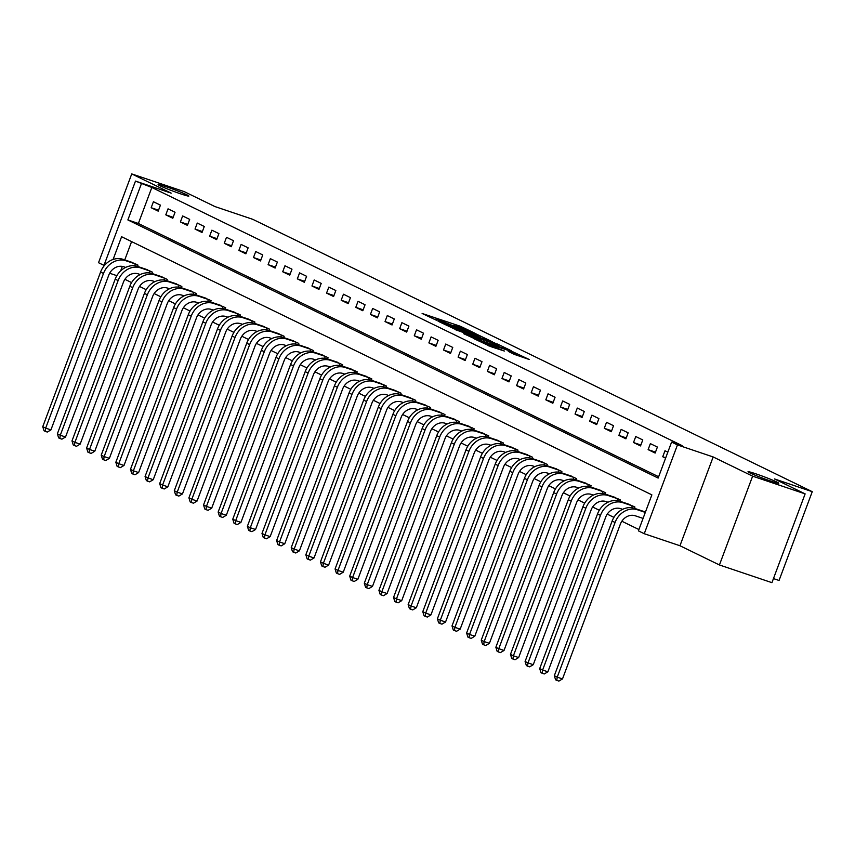 <?xml version="1.0" encoding="UTF-8"?>
<svg xmlns="http://www.w3.org/2000/svg" width="855" height="855" viewBox="0 0 855 855"><rect width="100%" height="100%" fill="white"/><g stroke="black" fill="none" stroke-linecap="round" stroke-linejoin="round"><path stroke-width="1.28" d="M475.198 333.375L460.439 326.289L422.113 313.454L436.852 320.454L434.96 319.182L441.928 321.256L456.025 326.92L454.133 325.648L458.013 326.674L475.198 333.375M755.906 473.841A16.427 0.919 20.5 0 0 748.007 471.725A16.427 0.919 20.5 0 0 755.457 475.359A16.427 0.919 20.5 0 0 770.868 481.119A16.427 0.919 20.5 0 0 778.766 483.235A16.427 0.919 20.5 0 0 771.317 479.602A16.427 0.919 20.5 0 0 755.906 473.841M165.998 186.668A16.427 0.919 20.5 0 0 158.1 184.562A16.427 0.919 20.5 0 0 165.539 188.196A16.427 0.919 20.5 0 0 180.961 193.957A16.427 0.919 20.5 0 0 188.859 196.062A16.427 0.919 20.5 0 0 181.41 192.428A16.427 0.919 20.5 0 0 165.998 186.668M514.357 354.398L529.192 359.485L512.145 351.458L473.82 338.623L490.866 346.649L504.365 351.031L479.741 340.995L507.41 350.101L516.794 353.949L508.265 351.394L514.357 354.398M805.132 493.88L771.937 582.661L719.429 564.963L752.624 476.171L805.132 493.88L774.438 478.928L812.25 491.678L252.738 219.308L214.936 206.568L184.242 191.627L131.734 173.918L171.192 193.134L135.485 181.089L151.837 187.48L682.108 445.615L671.603 442.078L677.459 444.921L644.253 533.712L638.407 530.859L651.873 494.863L121.592 236.728L113.095 259.46M752.624 476.171L713.166 456.955L677.459 444.921M492.288 341.786L476.449 334.081L438.123 321.245L455.17 329.282L492.288 341.786M497.503 344.02L511.343 350.796L473.018 337.96L463.72 333.707L479.976 339.104L477.047 337.362L455.715 329.816L494.297 342.77L497.354 344.415M131.734 173.918L98.528 262.709L103.979 265.36M151.837 187.48L138.371 223.476L658.649 476.737M151.175 207.722L158.196 211.142L160.43 205.136L153.419 201.727L151.175 207.722L158.538 210.202M165.795 214.84L172.806 218.249L175.051 212.254L168.04 208.834L165.795 214.84L173.159 217.32M180.405 221.958L187.427 225.367L189.671 219.372L182.649 215.952L180.405 221.958L187.769 224.438M195.025 229.065L202.037 232.485L204.281 226.479L197.27 223.07L195.025 229.065L202.389 231.555M209.635 236.183L216.657 239.603L218.901 233.597L211.88 230.187L209.635 236.183L217.01 238.663M224.256 243.301L231.278 246.71L233.511 240.715L226.5 237.295L224.256 243.301L231.62 245.78M238.876 250.408L245.887 253.828L248.132 247.832L241.121 244.412L238.876 250.408L246.24 252.898M253.486 257.526L260.508 260.946L262.752 254.94L255.731 251.53L253.486 257.526L260.85 260.016M268.107 264.644L275.118 268.064L277.362 262.058L270.351 258.648L268.107 264.644L275.47 267.123M282.716 271.762L289.738 275.171L291.983 269.175L284.961 265.755L282.716 271.762L290.091 274.241M297.337 278.869L304.359 282.289L306.592 276.293L299.581 272.873L297.337 278.869L304.701 281.359M311.957 285.987L318.968 289.407L321.213 283.4L314.202 279.991L311.957 285.987L319.321 288.477M326.567 293.105L333.589 296.525L335.833 290.518L328.812 287.109L326.567 293.105L333.931 295.584M341.188 300.223L348.199 303.632L350.443 297.636L343.432 294.216L341.188 300.223L348.551 302.702M355.798 307.33L362.819 310.75L365.064 304.754L358.042 301.334L355.798 307.33L363.172 309.82M370.418 314.448L377.44 317.868L379.673 311.861L372.662 308.452L370.418 314.448L377.782 316.938M385.039 321.566L392.05 324.975L394.294 318.979L387.283 315.57L385.039 321.566L392.402 324.045M399.648 328.683L406.67 332.093L408.914 326.097L401.893 322.677L399.648 328.683L407.012 331.163M414.269 335.791L421.28 339.211L423.524 333.215L416.513 329.795L414.269 335.791L421.633 338.281M428.879 342.908L435.9 346.328L438.145 340.322L431.123 336.913L428.879 342.908L436.253 345.388M443.499 350.026L450.521 353.436L452.755 347.44L445.744 344.031L443.499 350.026L450.863 352.506M458.12 357.144L465.131 360.554L467.375 354.558L460.364 351.138L458.12 357.144L465.483 359.624M472.73 364.251L479.751 367.671L481.996 361.676L474.974 358.256L472.73 364.251L480.093 366.742M487.35 371.369L494.361 374.789L496.605 368.783L489.594 365.374L487.35 371.369L494.714 373.849M501.96 378.487L508.982 381.896L511.226 375.901L504.204 372.491L501.96 378.487L509.334 380.967M516.58 385.605L523.591 389.014L525.836 383.019L518.825 379.599L516.58 385.605L523.944 388.085M531.201 392.712L538.212 396.132L540.456 390.137L533.445 386.716L531.201 392.712L538.565 395.202M545.811 399.83L552.832 403.25L555.077 397.244L548.055 393.834L545.811 399.83L553.174 402.31M560.431 406.948L567.442 410.357L569.687 404.362L562.676 400.952L560.431 406.948L567.795 409.427M575.041 414.066L582.063 417.475L584.307 411.479L577.285 408.059L575.041 414.066L582.415 416.545M589.661 421.173L596.672 424.593L598.917 418.597L591.906 415.177L589.661 421.173L597.025 423.663M604.282 428.291L611.293 431.711L613.537 425.705L606.526 422.295L604.282 428.291L611.646 430.77M618.892 435.409L625.913 438.818L628.158 432.822L621.136 429.413L618.892 435.409L626.255 437.888M633.512 442.527L640.523 445.936L642.768 439.94L635.757 436.52L633.512 442.527L640.876 445.006M648.122 449.634L655.144 453.054L657.388 447.058L650.366 443.638L648.122 449.634L655.486 452.124M667.841 452.145L664.987 450.756L662.743 456.752L665.596 458.141M124.905 279.318L131.595 282.577M139.525 286.436L146.205 289.685M154.146 293.554L160.826 296.803M168.756 300.671L175.435 303.92M183.376 307.779L190.056 311.038M197.986 314.897L204.676 318.146M212.606 322.014L219.286 325.263M227.227 329.132L233.907 332.381M241.837 336.239L248.516 339.499M256.457 343.357L263.137 346.606M271.067 350.475L277.757 353.724M285.688 357.582L292.367 360.842M300.308 364.7L306.988 367.96M314.918 371.818L321.598 375.067M329.538 378.936L336.218 382.185M344.148 386.043L350.839 389.303M358.769 393.161L365.448 396.421M373.389 400.279L380.069 403.528M387.999 407.397L394.679 410.646M402.62 414.504L409.299 417.764M417.229 421.622L423.92 424.871M431.85 428.74L438.53 431.989M446.47 435.858L453.15 439.107M461.08 442.965L467.76 446.225M475.701 450.083L482.38 453.332M490.31 457.201L497.001 460.45M504.931 464.318L511.611 467.567M519.551 471.426L526.231 474.685M534.161 478.544L540.841 481.793M548.782 485.661L555.461 488.91M563.392 492.779L570.082 496.028M578.012 499.886L584.692 503.146M592.633 507.004L599.312 510.253M607.242 514.122L613.922 517.371M621.863 521.24L638.909 529.534M131.595 241.602L124.745 259.92M122.318 266.407L120.651 270.875M130.89 261.983L138.008 265.136L137.527 266.418M145.5 269.101L152.618 272.243L152.137 273.525M160.12 276.218L167.238 279.361L166.757 280.643M174.741 283.336L181.848 286.478L181.378 287.761M189.35 290.444L196.468 293.596L195.987 294.879M203.971 297.561L211.089 300.704L210.608 301.986M218.581 304.679L225.699 307.821L225.218 309.104M233.201 311.797L240.319 314.939L239.838 316.222M247.811 318.904L254.929 322.057L254.459 323.34M262.432 326.022L269.549 329.164L269.069 330.447M277.052 333.14L284.17 336.282L283.689 337.565M291.662 340.258L298.78 343.4L298.299 344.683M306.282 347.365L313.4 350.518L312.919 351.8M320.892 354.483L328.01 357.625L327.54 358.908M335.513 361.601L342.631 364.743L342.15 366.026M350.133 368.719L357.251 371.861L356.77 373.143M364.743 375.826L371.861 378.968L371.38 380.261M379.363 382.944L386.481 386.086L386 387.368M393.973 390.062L401.091 393.204L400.621 394.486M408.594 397.18L415.712 400.322L415.231 401.604M423.214 404.287L430.332 407.429L429.851 408.711M437.824 411.405L444.942 414.547L444.461 415.829M452.445 418.523L459.563 421.665L459.082 422.947M467.054 425.64L474.172 428.783L473.702 430.065M481.675 432.748L488.793 435.89L488.312 437.172M496.295 439.865L503.413 443.008L502.932 444.29M510.905 446.983L518.023 450.125L517.542 451.408M525.526 454.101L532.644 457.243L532.163 458.526M540.136 461.208L547.253 464.351L546.783 465.633M554.756 468.326L561.874 471.468L561.393 472.751M569.377 475.444L576.494 478.586L576.014 479.869M583.986 482.562L591.104 485.704L590.623 486.987M598.607 489.669L605.725 492.811L605.244 494.094M613.217 496.787L620.335 499.929L619.864 501.212M627.837 503.905L634.955 507.047L634.474 508.33M642.458 511.023L645.418 512.134M773.465 578.589L779.055 580.47L812.25 491.678M713.166 456.955L679.96 545.747L719.429 564.963M679.96 545.747L644.253 533.712M116.846 275.663L109.664 273.247M141.332 183.943L127.876 219.938L658.147 478.073L671.603 442.078M103.508 266.621L135.485 181.089M138.371 223.476L127.876 219.938M662.743 456.752L665.746 457.767M478.031 334.978L442.366 322.891L454.507 327.839L476.769 335.352L480.649 336.378L478.031 334.978M495.601 344.362L498.839 345.228L489.455 341.38L479.634 338.153L495.601 344.362L495.195 345.441M125.642 267.412L123.74 266.771A12.825 11.062 116 0 0 108.745 275.224L50.926 429.894L47.303 432.053L45.208 431.337L44.033 430.77L42.75 426.698L100.58 272.04A19.248 16.587 -64 0 1 123.056 259.343L132.899 262.645M42.75 426.698L45.678 428.12L103.498 273.461A19.248 16.587 -64 0 1 125.984 260.775L136.095 264.206M45.208 431.337L45.678 428.12L50.926 429.894M134.641 265.787L135.336 263.928M140.263 274.53L138.35 273.889A12.825 11.062 116 0 0 123.366 282.342L65.536 437.001L61.923 439.171L59.818 438.455L58.653 437.888L57.371 433.806L115.19 279.147A19.248 16.587 -64 0 1 137.676 266.461L147.509 269.763M57.371 433.806L60.288 435.238L118.118 280.568A19.248 16.587 -64 0 1 140.594 267.882L150.715 271.313M59.818 438.455L60.288 435.238L65.536 437.001M149.262 272.905L149.956 271.046M154.883 281.648L152.97 280.996A12.825 11.062 116 0 0 137.986 289.46L80.156 444.119L76.533 446.278L74.438 445.573L73.274 445.006L71.98 440.924L129.81 286.265A19.248 16.587 -64 0 1 152.286 273.579L162.129 276.87M71.98 440.924L74.909 442.345L132.728 287.686A19.248 16.587 -64 0 1 155.215 275L165.325 278.431M74.438 445.573L74.909 442.345L80.156 444.119M163.871 280.023L164.577 278.153M169.493 288.755L167.591 288.114A12.825 11.062 116 0 0 152.596 296.578L94.777 451.237L91.154 453.396L89.059 452.69L87.883 452.113L86.601 448.041L144.42 293.383A19.248 16.587 -64 0 1 166.907 280.697L176.739 283.988M86.601 448.041L89.519 449.463L147.349 294.804A19.248 16.587 -64 0 1 169.824 282.118L179.945 285.549M89.059 452.69L89.519 449.463L94.777 451.237M178.492 287.141L179.187 285.271M184.114 295.873L182.201 295.232A12.825 11.062 116 0 0 167.217 303.685L109.387 458.344L105.774 460.514L103.669 459.798L102.504 459.231L101.211 455.159L159.041 300.5A19.248 16.587 -64 0 1 181.527 287.804L191.36 291.106M101.211 455.159L104.139 456.581L161.958 301.922A19.248 16.587 -64 0 1 184.445 289.236L194.566 292.666M103.669 459.798L104.139 456.581L109.387 458.344M193.112 294.248L193.807 292.389M198.723 302.991L196.821 302.349A12.825 11.062 116 0 0 181.826 310.803L124.007 465.462L120.384 467.621L118.289 466.916L117.114 466.349L115.831 462.266L173.661 307.608A19.248 16.587 -64 0 1 196.137 294.922L205.98 298.224M115.831 462.266L118.76 463.699L176.579 309.029A19.248 16.587 -64 0 1 199.065 296.343L209.176 299.774M118.289 466.916L118.76 463.699L124.007 465.462M207.722 301.366L208.417 299.507M213.344 310.109L211.431 309.457A12.825 11.062 116 0 0 196.447 317.921L138.617 472.58L135.005 474.739L132.899 474.033L131.734 473.467L130.452 469.384L188.271 314.726A19.248 16.587 -64 0 1 210.757 302.039L220.59 305.331M130.452 469.384L133.369 470.806L191.199 316.147A19.248 16.587 -64 0 1 213.675 303.461L223.796 306.892M132.899 474.033L133.369 470.806L138.617 472.58M222.343 308.484L223.037 306.614M227.964 317.216L226.051 316.574A12.825 11.062 116 0 0 211.067 325.039L153.237 479.698L149.614 481.857L147.52 481.151L146.355 480.574L145.061 476.502L202.892 321.843A19.248 16.587 -64 0 1 225.367 309.157L235.211 312.449M145.061 476.502L147.99 477.924L205.809 323.265A19.248 16.587 -64 0 1 228.296 310.579L238.406 314.009M147.52 481.151L147.99 477.924L153.237 479.698M236.953 315.602L237.658 313.732M242.574 324.334L240.672 323.692A12.825 11.062 116 0 0 225.677 332.146L167.858 486.805L164.235 488.975L162.14 488.258L160.964 487.692L159.682 483.62L217.501 328.951A19.248 16.587 -64 0 1 239.988 316.265L249.82 319.567M159.682 483.62L162.6 485.042L220.43 330.383A19.248 16.587 -64 0 1 242.906 317.697L253.027 321.127M162.14 488.258L162.6 485.042L167.858 486.805M251.573 322.709L252.268 320.849M257.195 331.451L255.282 330.81A12.825 11.062 116 0 0 240.298 339.264L182.468 493.923L178.855 496.082L176.75 495.376L175.585 494.81L174.292 490.727L232.122 336.068A19.248 16.587 -64 0 1 254.608 323.382L264.441 326.685M174.292 490.727L177.22 492.159L235.04 337.49A19.248 16.587 -64 0 1 257.526 324.804L267.647 328.235M176.75 495.376L177.22 492.159L182.468 493.923M266.194 329.827L266.888 327.967M271.805 338.569L269.902 337.917A12.825 11.062 116 0 0 254.908 346.382L197.088 501.041L193.465 503.2L191.37 502.494L190.195 501.928L188.912 497.845L246.742 343.186A19.248 16.587 -64 0 1 269.218 330.5L279.061 333.792M188.912 497.845L191.841 499.267L249.66 344.608A19.248 16.587 -64 0 1 272.147 331.922L282.257 335.352M191.37 502.494L191.841 499.267L197.088 501.041M280.803 336.945L281.498 335.075M286.425 345.677L284.512 345.035A12.825 11.062 116 0 0 269.528 353.5L211.698 508.159L208.086 510.317L205.98 509.612L204.815 509.035L203.533 504.963L261.352 350.304A19.248 16.587 -64 0 1 283.839 337.618L293.671 340.91M203.533 504.963L206.45 506.384L264.281 351.726A19.248 16.587 -64 0 1 286.756 339.04L296.877 342.47M205.98 509.612L206.45 506.384L211.698 508.159M295.424 344.063L296.119 342.192M301.046 352.794L299.132 352.153A12.825 11.062 116 0 0 284.149 360.607L226.319 515.266L222.695 517.435L220.601 516.719L219.425 516.153L218.143 512.081L275.973 357.411A19.248 16.587 -64 0 1 298.448 344.725L308.292 348.028M218.143 512.081L221.071 513.502L278.89 358.844A19.248 16.587 -64 0 1 301.377 346.157L311.487 349.588M220.601 516.719L221.071 513.502L226.319 515.266M310.034 351.17L310.739 349.31M315.655 359.912L313.753 359.271A12.825 11.062 116 0 0 298.758 367.725L240.939 522.384L237.316 524.543L235.221 523.837L234.046 523.271L232.763 519.188L290.582 364.529A19.248 16.587 -64 0 1 313.069 351.843L322.901 355.146M232.763 519.188L235.681 520.62L293.511 365.951A19.248 16.587 -64 0 1 315.987 353.265L326.108 356.695M235.221 523.837L235.681 520.62L240.939 522.384M324.654 358.288L325.349 356.428M330.276 367.03L328.363 366.378A12.825 11.062 116 0 0 313.379 374.843L255.549 529.502L251.936 531.66L249.831 530.955L248.666 530.389L247.373 526.306L305.203 371.647A19.248 16.587 -64 0 1 327.689 358.961L337.522 362.253M247.373 526.306L250.301 527.727L308.121 373.069A19.248 16.587 -64 0 1 330.607 360.382L340.728 363.813M249.831 530.955L250.301 527.727L255.549 529.502M339.275 365.406L339.969 363.535M344.886 374.137L342.983 373.496A12.825 11.062 116 0 0 327.989 381.95L270.169 536.619L266.546 538.778L264.452 538.073L263.276 537.496L261.993 533.424L319.823 378.765A19.248 16.587 -64 0 1 342.299 366.079L352.142 369.371M261.993 533.424L264.911 534.845L322.741 380.186A19.248 16.587 -64 0 1 345.228 367.5L355.338 370.931M264.452 538.073L264.911 534.845L270.169 536.619M353.885 372.524L354.579 370.653M359.506 381.255L357.593 380.614A12.825 11.062 116 0 0 342.609 389.068L284.779 543.727L281.167 545.896L279.061 545.18L277.896 544.614L276.614 540.542L334.433 385.872A19.248 16.587 -64 0 1 356.92 373.186L366.752 376.489M276.614 540.542L279.532 541.963L337.362 387.304A19.248 16.587 -64 0 1 359.837 374.618L369.959 378.049M279.061 545.18L279.532 541.963L284.779 543.727M368.505 379.631L369.2 377.771M374.127 388.373L372.214 387.732A12.825 11.062 116 0 0 357.23 396.186L299.4 550.844L295.777 553.003L293.682 552.298L292.506 551.732L291.224 547.649L349.054 392.99A19.248 16.587 -64 0 1 371.53 380.304L381.373 383.606M291.224 547.649L294.152 549.081L351.971 394.412A19.248 16.587 -64 0 1 374.458 381.725L384.568 385.156M293.682 552.298L294.152 549.081L299.4 550.844M383.115 386.749L383.82 384.889M388.736 395.491L386.834 394.839A12.825 11.062 116 0 0 371.84 403.304L314.02 557.962L310.397 560.121L308.292 559.416L307.127 558.849L305.844 554.767L363.664 400.108A19.248 16.587 -64 0 1 386.15 387.422L395.983 390.714M305.844 554.767L308.762 556.188L366.592 401.529A19.248 16.587 -64 0 1 389.068 388.843L399.189 392.274M308.292 559.416L308.762 556.188L314.02 557.962M397.735 393.866L398.43 391.996M403.357 402.598L401.444 401.957A12.825 11.062 116 0 0 386.46 410.411L328.63 565.08L325.018 567.239L322.912 566.534L321.747 565.957L320.454 561.885L378.284 407.226A19.248 16.587 -64 0 1 400.771 394.54L410.603 397.832M320.454 561.885L323.382 563.306L381.202 408.647A19.248 16.587 -64 0 1 403.688 395.961L413.809 399.392M322.912 566.534L323.382 563.306L328.63 565.08M412.356 400.984L413.051 399.114M417.967 409.716L416.064 409.075A12.825 11.062 116 0 0 401.07 417.529L343.25 572.187L339.627 574.357L337.533 573.641L336.357 573.074L335.075 569.003L392.905 414.333A19.248 16.587 -64 0 1 415.38 401.647L425.224 404.949M335.075 569.003L337.992 570.424L395.822 415.765A19.248 16.587 -64 0 1 418.309 403.079L428.419 406.51M337.533 573.641L337.992 570.424L343.25 572.187M426.966 408.091L427.66 406.232M432.587 416.834L430.674 416.193A12.825 11.062 116 0 0 415.69 424.646L357.86 579.305L354.248 581.464L352.142 580.759L350.978 580.192L349.695 576.11L407.514 421.451A19.248 16.587 -64 0 1 430.001 408.765L439.833 412.067M349.695 576.11L352.613 577.531L410.443 422.872A19.248 16.587 -64 0 1 432.919 410.186L443.04 413.617M352.142 580.759L352.613 577.531L357.86 579.305M441.586 415.209L442.281 413.35M447.208 423.952L445.295 423.3A12.825 11.062 116 0 0 430.311 431.764L372.481 586.423L368.858 588.582L366.763 587.877L365.587 587.31L364.305 583.228L422.135 428.569A19.248 16.587 -64 0 1 444.611 415.883L454.454 419.174M364.305 583.228L367.233 584.649L425.053 429.99A19.248 16.587 -64 0 1 447.539 417.304L457.649 420.735M366.763 587.877L367.233 584.649L372.481 586.423M456.196 422.327L456.901 420.457M461.818 431.059L459.915 430.418A12.825 11.062 116 0 0 444.921 438.872L387.101 593.541L383.478 595.7L381.373 594.995L380.208 594.417L378.925 590.345L436.745 435.687A19.248 16.587 -64 0 1 459.231 423.001L469.064 426.292M378.925 590.345L381.843 591.767L439.673 437.108A19.248 16.587 -64 0 1 462.149 424.422L472.27 427.853M381.373 594.995L381.843 591.767L387.101 593.541M470.816 429.434L471.511 427.575M476.438 438.177L474.525 437.536A12.825 11.062 116 0 0 459.541 445.989L401.711 600.648L398.099 602.818L395.993 602.102L394.828 601.535L393.535 597.463L451.365 442.794A19.248 16.587 -64 0 1 473.852 430.108L483.684 433.41M393.535 597.463L396.464 598.885L454.283 444.226A19.248 16.587 -64 0 1 476.769 431.54L486.89 434.971M395.993 602.102L396.464 598.885L401.711 600.648M485.437 436.552L486.132 434.693M491.048 445.295L489.146 444.653A12.825 11.062 116 0 0 474.151 453.107L416.332 607.766L412.709 609.925L410.614 609.22L409.438 608.653L408.156 604.571L465.986 449.912A19.248 16.587 -64 0 1 488.462 437.226L498.305 440.528M408.156 604.571L411.073 605.992L468.903 451.333A19.248 16.587 -64 0 1 491.39 438.647L501.5 442.078M410.614 609.22L411.073 605.992L416.332 607.766M500.047 443.67L500.741 441.811M505.668 452.413L503.755 451.761A12.825 11.062 116 0 0 488.771 460.225L430.941 614.884L427.329 617.043L425.224 616.337L424.059 615.771L422.776 611.688L480.596 457.03A19.248 16.587 -64 0 1 503.082 444.344L512.915 447.635M422.776 611.688L425.694 613.11L483.524 458.451A19.248 16.587 -64 0 1 506 445.765L516.121 449.196M425.224 616.337L425.694 613.11L430.941 614.884M514.667 450.788L515.362 448.918M520.278 459.52L518.376 458.879A12.825 11.062 116 0 0 503.392 467.332L445.562 622.002L441.939 624.161L439.844 623.455L438.668 622.878L437.386 618.806L495.216 464.147A19.248 16.587 -64 0 1 517.692 451.461L527.535 454.753M437.386 618.806L440.314 620.228L498.134 465.569A19.248 16.587 -64 0 1 520.62 452.883L530.731 456.314M439.844 623.455L440.314 620.228L445.562 622.002M529.277 457.895L529.982 456.036M534.899 466.638L532.996 465.996A12.825 11.062 116 0 0 518.002 474.45L460.182 629.109L456.559 631.279L454.454 630.562L453.289 629.996L452.006 625.924L509.826 471.255A19.248 16.587 -64 0 1 532.312 458.569L542.145 461.871M452.006 625.924L454.924 627.346L512.754 472.687A19.248 16.587 -64 0 1 535.23 459.99L545.351 463.431M454.454 630.562L454.924 627.346L460.182 629.109M543.898 465.013L544.592 463.154M549.519 473.755L547.606 473.114A12.825 11.062 116 0 0 532.622 481.568L474.792 636.227L471.18 638.386L469.074 637.68L467.909 637.114L466.616 633.031L524.446 478.373A19.248 16.587 -64 0 1 546.933 465.686L556.765 468.978M466.616 633.031L469.545 634.453L527.364 479.794A19.248 16.587 -64 0 1 549.851 467.108L559.972 470.539M469.074 637.68L469.545 634.453L474.792 636.227M558.518 472.131L559.213 470.261M564.129 480.863L562.227 480.221A12.825 11.062 116 0 0 547.232 488.686L489.413 643.345L485.79 645.504L483.695 644.798L482.519 644.232L481.237 640.149L539.056 485.49A19.248 16.587 -64 0 1 561.543 472.804L571.386 476.096M481.237 640.149L484.154 641.571L541.985 486.912A19.248 16.587 -64 0 1 564.471 474.226L574.581 477.656M483.695 644.798L484.154 641.571L489.413 643.345M573.128 479.249L573.823 477.379M578.75 487.981L576.836 487.339A12.825 11.062 116 0 0 561.853 495.793L504.023 650.463L500.41 652.622L498.305 651.916L497.14 651.339L495.857 647.267L553.677 492.608A19.248 16.587 -64 0 1 576.163 479.922L585.996 483.214M495.857 647.267L498.775 648.689L556.605 494.03A19.248 16.587 -64 0 1 579.081 481.344L589.202 484.774M498.305 651.916L498.775 648.689L504.023 650.463M587.748 486.356L588.443 484.496M593.359 495.098L591.457 494.457A12.825 11.062 116 0 0 576.473 502.911L518.643 657.57L515.02 659.739L512.925 659.023L511.75 658.457L510.467 654.385L568.297 499.715A19.248 16.587 -64 0 1 590.773 487.029L600.616 490.332M510.467 654.385L513.395 655.806L571.215 501.137A19.248 16.587 -64 0 1 593.701 488.451L603.812 491.892M512.925 659.023L513.395 655.806L518.643 657.57M602.358 493.474L603.064 491.614M607.98 502.216L606.077 501.575A12.825 11.062 116 0 0 591.083 510.029L533.264 664.688L529.64 666.847L527.535 666.141L526.37 665.575L525.088 661.492L582.907 506.833A19.248 16.587 -64 0 1 605.393 494.147L615.226 497.439M525.088 661.492L528.005 662.914L585.835 508.255A19.248 16.587 -64 0 1 608.311 495.569L618.432 498.999M527.535 666.141L528.005 662.914L533.264 664.688M616.979 500.592L617.673 498.722M622.6 509.324L620.687 508.682A12.825 11.062 116 0 0 605.703 517.147L547.873 671.806L544.261 673.964L542.155 673.259L540.991 672.693L539.697 668.61L597.527 513.951A19.248 16.587 -64 0 1 620.014 501.265L629.846 504.557M539.697 668.61L542.626 670.031L600.445 515.373A19.248 16.587 -64 0 1 622.932 502.687L633.053 506.117M542.155 673.259L542.626 670.031L547.873 671.806M631.599 507.71L632.294 505.839M643.067 518.419L635.308 515.8A12.825 11.062 116 0 0 620.313 524.254L562.494 678.923L558.871 681.082L556.776 680.377L555.6 679.8L554.318 675.728L612.137 521.069A19.248 16.587 -64 0 1 634.624 508.383L644.467 511.675M554.318 675.728L557.236 677.149L615.066 522.49A19.248 16.587 -64 0 1 637.552 509.804L645.311 512.412M556.776 680.377L557.236 677.149L562.494 678.923M460.033 327.358L460.439 326.289M463.292 328.48L463.645 327.54M454.112 328.897L454.507 327.839M476.374 336.421L476.769 335.352M479.58 340.172L479.976 339.104M483.321 341.434L483.78 340.215M486.591 342.534L486.987 341.466M513.257 353.863L513.545 353.094M488.739 345.869L489.113 344.854M494.949 348.028L495.355 346.959M498.219 349.129L498.561 348.209M123.056 259.343L125.984 260.775M100.58 272.04L103.498 273.461M137.676 266.461L140.594 267.882M115.19 279.147L118.118 280.568M152.286 273.579L155.215 275M129.81 286.265L132.728 287.686M166.907 280.697L169.824 282.118M144.42 293.383L147.349 294.804M181.527 287.804L184.445 289.236M159.041 300.5L161.958 301.922M196.137 294.922L199.065 296.343M173.661 307.608L176.579 309.029M210.757 302.039L213.675 303.461M188.271 314.726L191.199 316.147M225.367 309.157L228.296 310.579M202.892 321.843L205.809 323.265M239.988 316.265L242.906 317.697M217.501 328.951L220.43 330.383M254.608 323.382L257.526 324.804M232.122 336.068L235.04 337.49M269.218 330.5L272.147 331.922M246.742 343.186L249.66 344.608M283.839 337.618L286.756 339.04M261.352 350.304L264.281 351.726M298.448 344.725L301.377 346.157M275.973 357.411L278.89 358.844M313.069 351.843L315.987 353.265M290.582 364.529L293.511 365.951M327.689 358.961L330.607 360.382M305.203 371.647L308.121 373.069M342.299 366.079L345.228 367.5M319.823 378.765L322.741 380.186M356.92 373.186L359.837 374.618M334.433 385.872L337.362 387.304M371.53 380.304L374.458 381.725M349.054 392.99L351.971 394.412M386.15 387.422L389.068 388.843M363.664 400.108L366.592 401.529M400.771 394.54L403.688 395.961M378.284 407.226L381.202 408.647M415.38 401.647L418.309 403.079M392.905 414.333L395.822 415.765M430.001 408.765L432.919 410.186M407.514 421.451L410.443 422.872M444.611 415.883L447.539 417.304M422.135 428.569L425.053 429.99M459.231 423.001L462.149 424.422M436.745 435.687L439.673 437.108M473.852 430.108L476.769 431.54M451.365 442.794L454.283 444.226M488.462 437.226L491.39 438.647M465.986 449.912L468.903 451.333M503.082 444.344L506 445.765M480.596 457.03L483.524 458.451M517.692 451.461L520.62 452.883M495.216 464.147L498.134 465.569M532.312 458.569L535.23 459.99M509.826 471.255L512.754 472.687M546.933 465.686L549.851 467.108M524.446 478.373L527.364 479.794M561.543 472.804L564.471 474.226M539.056 485.49L541.985 486.912M576.163 479.922L579.081 481.344M553.677 492.608L556.605 494.03M590.773 487.029L593.701 488.451M568.297 499.715L571.215 501.137M605.393 494.147L608.311 495.569M582.907 506.833L585.835 508.255M620.014 501.265L622.932 502.687M597.527 513.951L600.445 515.373M634.624 508.383L637.552 509.804M612.137 521.069L615.066 522.49M480.157 337.704L480.649 336.378M480.767 340.579L481.194 339.424M498.358 346.51L498.839 345.228M516.324 355.21L516.794 353.949"/></g></svg>
